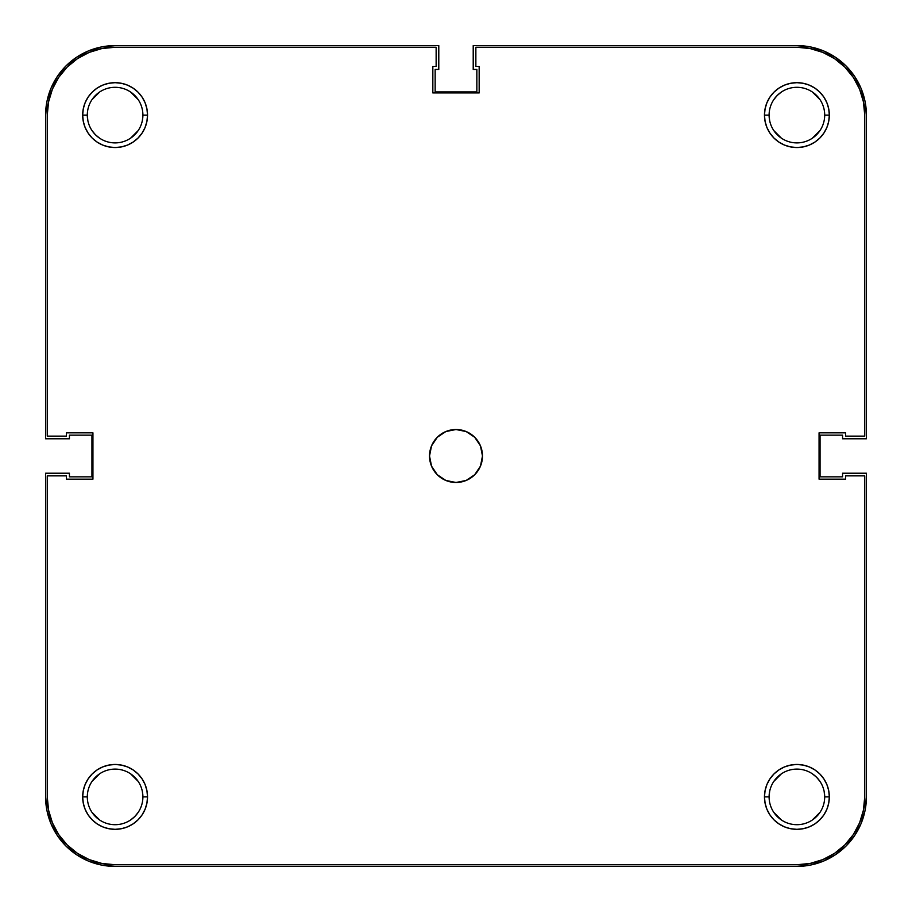 <?xml version="1.0" encoding="UTF-8"?>
<svg xmlns="http://www.w3.org/2000/svg" width="912" height="912" viewBox="0 0 912 912"><rect width="100%" height="100%" fill="white"/><g stroke="black" fill="none" stroke-linecap="round" stroke-linejoin="round"><path stroke-width="1.37" d="M824.699 796.894A27.805 27.805 0 0 0 796.894 769.101A27.805 27.805 0 0 0 769.101 796.894L764.461 796.894A32.433 32.433 0 0 1 796.894 764.461A32.433 32.433 0 0 1 829.327 796.894L824.699 796.894A27.805 27.805 0 0 1 796.894 824.699A27.805 27.805 0 0 1 769.101 796.894A27.805 27.805 0 0 1 796.894 769.101A27.805 27.805 0 0 1 824.699 796.894L829.327 796.894L828.712 790.567L826.865 784.48L823.867 778.882L819.831 773.957L814.918 769.933L809.309 766.935L803.221 765.088L796.894 764.461L790.567 765.088L784.48 766.935L778.882 769.933L773.957 773.957L769.933 778.882L766.935 784.48L765.088 790.567L764.461 796.894L765.088 803.221L766.935 809.309L769.933 814.918L773.957 819.831L778.882 823.867L784.48 826.865L790.567 828.712L796.894 829.327L803.221 828.712L809.309 826.865L814.918 823.867L819.831 819.831L823.867 814.918L826.865 809.309L828.712 803.221L829.327 796.894A32.433 32.433 0 0 1 796.894 829.327A32.433 32.433 0 0 1 764.461 796.894L769.101 796.894A27.805 27.805 0 0 0 796.894 824.699A27.805 27.805 0 0 0 824.699 796.894L824.163 791.468M142.899 796.894A27.805 27.805 0 0 0 115.106 769.101A27.805 27.805 0 0 0 87.301 796.894L82.673 796.894A32.433 32.433 0 0 1 115.106 764.461A32.433 32.433 0 0 1 147.539 796.894L142.899 796.894A27.805 27.805 0 0 1 115.106 824.699A27.805 27.805 0 0 1 87.301 796.894A27.805 27.805 0 0 1 115.106 769.101A27.805 27.805 0 0 1 142.899 796.894L147.539 796.894L146.912 790.567L145.065 784.48L142.067 778.882L138.043 773.957L133.118 769.933L127.52 766.935L121.433 765.088L115.106 764.461L108.779 765.088L102.691 766.935L97.082 769.933L92.169 773.957L88.133 778.882L85.135 784.48L83.288 790.567L82.673 796.894L83.288 803.221L85.135 809.309L88.133 814.918L92.169 819.831L97.082 823.867L102.691 826.865L108.779 828.712L115.106 829.327L121.433 828.712L127.52 826.865L133.118 823.867L138.043 819.831L142.067 814.918L145.065 809.309L146.912 803.221L147.539 796.894A32.433 32.433 0 0 1 115.106 829.327A32.433 32.433 0 0 1 82.673 796.894L87.301 796.894A27.805 27.805 0 0 0 115.106 824.699A27.805 27.805 0 0 0 142.899 796.894L142.375 791.468M824.699 115.106A27.805 27.805 0 0 0 796.894 87.301A27.805 27.805 0 0 0 769.101 115.106L764.461 115.106A32.433 32.433 0 0 1 796.894 82.673A32.433 32.433 0 0 1 829.327 115.106L824.699 115.106A27.805 27.805 0 0 1 796.894 142.899A27.805 27.805 0 0 1 769.101 115.106A27.805 27.805 0 0 1 796.894 87.301A27.805 27.805 0 0 1 824.699 115.106L829.327 115.106L828.712 108.779L826.865 102.691L823.867 97.082L819.831 92.169L814.918 88.133L809.309 85.135L803.221 83.288L796.894 82.673L790.567 83.288L784.48 85.135L778.882 88.133L773.957 92.169L769.933 97.082L766.935 102.691L765.088 108.779L764.461 115.106L765.088 121.433L766.935 127.52L769.933 133.118L773.957 138.043L778.882 142.067L784.48 145.065L790.567 146.912L796.894 147.539L803.221 146.912L809.309 145.065L814.918 142.067L819.831 138.043L823.867 133.118L826.865 127.52L828.712 121.433L829.327 115.106A32.433 32.433 0 0 1 796.894 147.539A32.433 32.433 0 0 1 764.461 115.106L769.101 115.106A27.805 27.805 0 0 0 796.894 142.899A27.805 27.805 0 0 0 824.699 115.106M142.899 115.106A27.805 27.805 0 0 0 115.106 87.301A27.805 27.805 0 0 0 87.301 115.106L82.673 115.106A32.433 32.433 0 0 1 115.106 82.673A32.433 32.433 0 0 1 147.539 115.106L142.899 115.106A27.805 27.805 0 0 1 115.106 142.899A27.805 27.805 0 0 1 87.301 115.106A27.805 27.805 0 0 1 115.106 87.301A27.805 27.805 0 0 1 142.899 115.106L147.539 115.106L146.912 108.779L145.065 102.691L142.067 97.082L138.043 92.169L133.118 88.133L127.52 85.135L121.433 83.288L115.106 82.673L108.779 83.288L102.691 85.135L97.082 88.133L92.169 92.169L88.133 97.082L85.135 102.691L83.288 108.779L82.673 115.106L83.288 121.433L85.135 127.52L88.133 133.118L92.169 138.043L97.082 142.067L102.691 145.065L108.779 146.912L115.106 147.539L121.433 146.912L127.52 145.065L133.118 142.067L138.043 138.043L142.067 133.118L145.065 127.52L146.912 121.433L147.539 115.106A32.433 32.433 0 0 1 115.106 147.539A32.433 32.433 0 0 1 82.673 115.106L87.301 115.106A27.805 27.805 0 0 0 115.106 142.899A27.805 27.805 0 0 0 142.899 115.106L142.375 120.532M429.518 456A26.482 26.482 0 0 1 456 429.518A26.482 26.482 0 0 1 482.482 456L480.464 445.865L474.719 437.281L466.135 431.536L456 429.518L445.865 431.536L437.281 437.281L431.536 445.865L429.518 456L431.536 466.135L437.281 474.719L445.865 480.464L456 482.482L466.135 480.464L474.719 474.719L480.464 466.135L482.482 456A26.482 26.482 0 0 1 456 482.482A26.482 26.482 0 0 1 429.518 456M48.564 101.87L52.417 89.137L58.687 77.406L67.123 67.123L77.406 58.687L89.137 52.417L101.87 48.564L89.137 52.417L77.406 58.687L67.123 67.123L58.687 77.406L52.417 89.137L48.564 101.87L47.253 115.106L47.253 436.141L66.451 436.141L66.451 432.835L92.933 432.835L92.933 479.165L66.451 479.165L66.451 475.859L47.253 475.859L47.253 796.894L47.253 475.859L66.451 475.859L66.451 479.165L92.933 479.165L92.933 432.835L66.451 432.835L66.451 436.141L47.253 436.141L47.253 115.106A67.853 67.853 0 0 1 115.106 47.253L101.87 48.564L115.106 47.253L436.141 47.253L436.141 66.451L432.835 66.451L432.835 92.933L479.165 92.933L479.165 66.451L475.859 66.451L475.859 47.253L796.894 47.253A67.853 67.853 0 0 1 864.747 115.106L863.436 101.87L864.747 115.106L864.747 436.141L845.549 436.141L845.549 432.835L819.067 432.835L819.067 479.165L845.549 479.165L845.549 475.859L864.747 475.859L864.747 796.894L863.436 810.13L859.583 822.863L863.436 810.13M863.436 101.87L859.583 89.137L853.313 77.406L844.877 67.123L834.594 58.687L822.863 52.417L810.13 48.564L822.863 52.417L834.594 58.687L844.877 67.123L853.313 77.406L859.583 89.137L863.436 101.87M47.253 796.894L48.564 810.13L52.417 822.863L58.687 834.594L67.123 844.877L77.406 853.313L89.137 859.583L101.87 863.436L89.137 859.583L77.406 853.313L67.123 844.877L58.687 834.594L52.417 822.863L48.564 810.13L47.253 796.894A67.853 67.853 0 0 0 115.106 864.747L101.87 863.436M796.894 864.747L810.13 863.436L822.863 859.583L834.594 853.313L844.877 844.877L853.313 834.594L859.583 822.863L853.313 834.594L844.877 844.877L834.594 853.313L822.863 859.583L810.13 863.436L796.894 864.747L115.106 864.747L796.894 864.747A67.853 67.853 0 0 0 864.747 796.894L864.747 475.859L845.549 475.859L845.549 479.165L819.067 479.165L819.067 432.835L845.549 432.835L845.549 436.141L864.747 436.141L864.747 115.106M820.013 130.553L812.341 138.214L816.559 134.759M781.447 138.214L773.786 130.553L781.447 138.214M769.625 120.532L769.101 115.106M773.786 99.659L777.241 95.441L773.786 99.659M812.341 91.987L820.013 99.659M138.214 130.553L130.553 138.214L138.214 130.553M99.659 138.214L95.441 134.759L99.659 138.214M87.837 120.532L87.301 115.106M91.987 99.659L99.659 91.987M130.553 91.987L138.214 99.659L134.759 95.441M138.214 812.341L134.759 816.559L138.214 812.341M99.659 820.013L91.987 812.341M91.987 781.447L99.659 773.786L95.441 777.241M130.553 773.786L138.214 781.447L130.553 773.786M820.013 812.341L812.341 820.013M781.447 820.013L773.786 812.341L777.241 816.559M773.786 781.447L781.447 773.786L773.786 781.447M812.341 773.786L816.559 777.241L812.341 773.786M115.106 47.253L436.141 47.253L436.141 66.451L432.835 66.451L432.835 92.933L479.165 92.933L479.165 66.451L475.859 66.451L475.859 47.253L796.894 47.253L810.13 48.564M866.4 796.894A69.506 69.506 0 0 1 796.894 866.4L115.106 866.4A69.506 69.506 0 0 1 45.6 796.894L45.6 473.214L69.426 473.214L69.426 476.851L91.941 476.851L91.941 435.149L69.426 435.149L69.426 438.786L45.6 438.786L45.6 115.106A69.506 69.506 0 0 1 115.106 45.6L438.786 45.6L438.786 69.426L435.149 69.426L435.149 91.941L476.851 91.941L476.851 69.426L473.214 69.426L473.214 45.6L796.894 45.6A69.506 69.506 0 0 1 866.4 115.106L866.4 438.786L842.574 438.786L842.574 435.149L820.059 435.149L820.059 476.851L842.574 476.851L842.574 473.214L866.4 473.214L866.4 796.894L866.4 473.214L842.574 473.214L842.574 476.851L820.059 476.851L820.059 435.149L842.574 435.149L842.574 438.786L866.4 438.786L866.4 115.106L865.066 101.54L861.11 88.51L854.692 76.494L846.04 65.96L835.506 57.308L823.49 50.89L810.46 46.934L796.894 45.6L473.214 45.6L473.214 69.426L476.851 69.426L476.851 91.941L435.149 91.941L435.149 69.426L438.786 69.426L438.786 45.6L115.106 45.6L101.54 46.934L88.51 50.89L76.494 57.308L65.96 65.96L57.308 76.494L50.89 88.51L46.934 101.54L45.6 115.106L45.6 438.786L69.426 438.786L69.426 435.149L91.941 435.149L91.941 476.851L69.426 476.851L69.426 473.214L45.6 473.214L45.6 796.894L46.934 810.46L50.89 823.49L57.308 835.506L65.96 846.04L76.494 854.692L88.51 861.11L101.54 865.066L115.106 866.4L796.894 866.4L810.46 865.066L823.49 861.11L835.506 854.692L846.04 846.04L854.692 835.506L861.11 823.49L865.066 810.46L866.4 796.894M835.506 57.308L823.49 50.89L810.46 46.934M57.308 76.494L50.89 88.51L46.934 101.54M76.494 854.692L88.51 861.11L101.54 865.066M854.692 835.506L861.11 823.49L865.066 810.46M91.987 130.553L95.441 134.759M781.447 91.987L777.241 95.441M820.013 781.447L816.559 777.241M769.625 791.468L769.101 796.894M130.553 820.013L134.759 816.559"/></g></svg>
